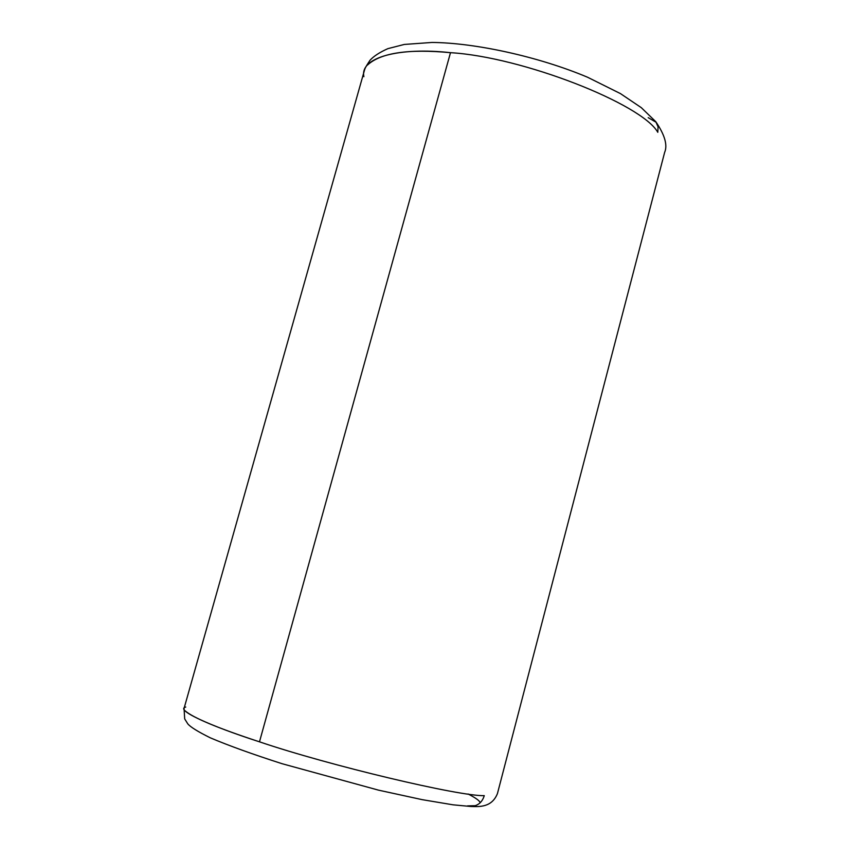 <?xml version="1.0" encoding="UTF-8"?>
<svg xmlns="http://www.w3.org/2000/svg" width="849" height="849" viewBox="0 0 849 849"><rect width="100%" height="100%" fill="white"/><g stroke="black" fill="none" stroke-linecap="round" stroke-linejoin="round"><path stroke-width="1.27" d="M648.19 117.661L656.277 122.362L658.071 126.83L657.795 132.306C641.886 103.875 522.124 56.851 450.49 52.68C399.688 47.003 359.583 57.223 363.881 76.665M467.534 805.892L475.705 805.669L467.534 805.892L470.845 806.486C477.69 806.062 482.168 802.454 484.27 795.651C482.168 802.454 477.69 806.062 470.845 806.486L453.048 804.82L422.271 799.673L378.569 790.164L282.027 763.697C252.471 754.199 228.551 745.571 210.265 737.802C197.859 731.647 190.356 726.988 187.767 723.826L184.689 718.891L184.053 708.427L364.295 70.828C364.943 69.077 364.168 69.024 370.068 60.215C373.687 56.214 379.62 52.351 387.866 48.648L404.273 44.445L432.003 42.45C474.633 42.768 538.34 56.459 587.625 77.27L620.481 93.623L641.313 107.674L655.799 121.715C664.809 134.949 667.749 145.179 664.629 152.427L497.44 793.582C491.911 807.378 479.674 806.815 470.845 806.486M480.131 802.836C479.972 801 475.96 798.049 468.117 793.995M185.74 707.047C174.745 709.711 209.119 725.608 259.486 741.824L450.49 52.68L259.486 741.824C329.2 765.533 459.755 796.479 484.27 795.651C459.755 796.479 329.2 765.533 259.486 741.824C218.087 728.251 193.275 717.904 185.029 710.762M367.5 65.023C380.787 52.829 408.454 48.711 450.49 52.68C522.124 56.851 641.886 103.875 657.795 132.306L658.071 126.83L655.799 121.715"/></g></svg>
